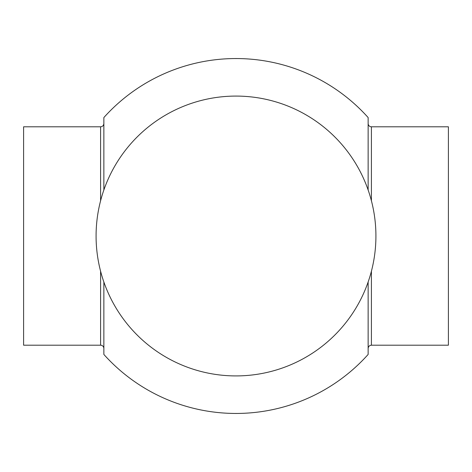<?xml version="1.0" encoding="UTF-8"?>
<svg xmlns="http://www.w3.org/2000/svg" width="472" height="472" viewBox="0 0 472 472"><rect width="100%" height="100%" fill="white"/><g stroke="black" fill="none" stroke-linecap="round" stroke-linejoin="round"><path stroke-width="0.71" d="M371.411 271.217L371.411 345.203L448.4 345.203L448.4 126.797L371.411 126.797A3.274 3.274 0 0 1 368.136 123.522M103.864 348.478A3.274 3.274 0 0 0 100.589 345.203L23.6 345.203L23.6 126.797L100.589 126.797L100.589 200.783M368.136 189.992L368.136 117.552A177.454 177.454 0 0 0 103.864 117.552L103.864 189.992M103.864 282.008L103.864 354.448A177.454 177.454 0 0 0 368.136 354.448L368.136 282.008M375.918 236A139.918 139.918 0 0 0 236 96.081A139.918 139.918 0 0 0 96.081 236A139.918 139.918 0 0 0 236 375.918A139.918 139.918 0 0 0 375.918 236M371.411 200.783L371.411 126.797M100.589 271.217L100.589 345.203M371.411 345.203C369.423 345.398 368.331 346.489 368.136 348.478M100.589 126.797C102.577 126.602 103.669 125.511 103.864 123.522"/></g></svg>

